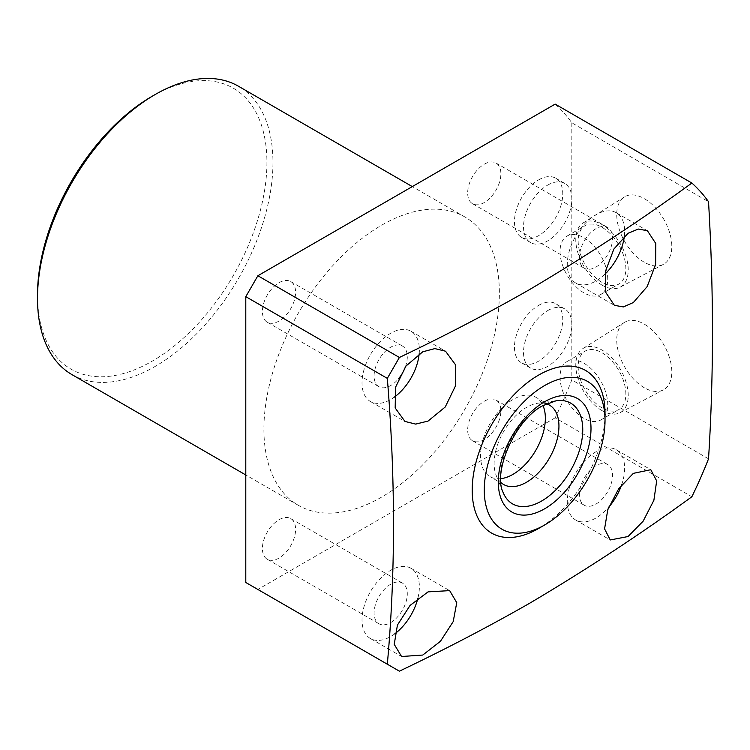 <?xml version="1.0" encoding="UTF-8"?>
<svg xmlns="http://www.w3.org/2000/svg" width="750" height="750" viewBox="0 0 750 750"><rect width="100%" height="100%" fill="white"/><g stroke="black" fill="none" stroke-linecap="round" stroke-linejoin="round"><path stroke-width="0.56" stroke-dasharray="3.75 2.81" d="M500.803 478.669A45.834 26.466 -60 0 1 490.031 476.653A45.834 26.466 -60 0 1 483.009 439.922A45.834 26.466 -60 0 1 512.944 399.534A45.834 26.466 -60 0 1 535.866 397.266A45.834 26.466 -60 0 1 542.991 405.581M500.963 482.55A45.834 26.466 -60 0 1 496.266 475.641A45.834 26.466 -60 0 1 526.538 407.381A45.834 26.466 -60 0 1 538.106 403.172A45.834 26.466 -60 0 1 546.441 403.781M152.213 96.234A162.225 93.666 -60 0 1 266.925 162.459A162.225 93.666 -60 0 1 152.213 361.153A162.225 93.666 -60 0 1 37.5 294.919M71.981 374.625A166.5 96.131 120 0 0 155.231 366.375A166.5 96.131 120 0 0 264 219.656A166.5 96.131 120 0 0 238.481 86.241M538.612 305.381A34.153 19.716 -60 0 1 555.694 303.684A34.153 19.716 -60 0 1 560.925 331.05A34.153 19.716 -60 0 1 538.612 361.153A34.153 19.716 -60 0 1 521.541 362.841A34.153 19.716 -60 0 1 516.3 335.475A34.153 19.716 -60 0 1 538.612 305.381M547.669 310.603A34.153 19.716 -60 0 1 564.75 308.916A34.153 19.716 -60 0 1 569.981 336.281A34.153 19.716 -60 0 1 547.669 366.375A34.153 19.716 -60 0 1 530.597 368.072A34.153 19.716 -60 0 1 525.356 340.706A34.153 19.716 -60 0 1 547.669 310.603M538.612 179.887A34.153 19.716 -60 0 1 555.694 178.2A34.153 19.716 -60 0 1 560.925 205.566A34.153 19.716 -60 0 1 538.612 235.659A34.153 19.716 -60 0 1 521.541 237.356A34.153 19.716 -60 0 1 516.3 209.991A34.153 19.716 -60 0 1 538.612 179.887M547.669 185.119A34.153 19.716 -60 0 1 564.75 183.431A34.153 19.716 -60 0 1 569.981 210.797A34.153 19.716 -60 0 1 547.669 240.891A34.153 19.716 -60 0 1 530.597 242.578A34.153 19.716 -60 0 1 525.356 215.213A34.153 19.716 -60 0 1 547.669 185.119M644.269 387.722A38.944 22.481 60 0 1 618.947 353.794A38.944 22.481 60 0 1 624.375 322.453A38.944 22.481 60 0 1 644.269 324.122A38.944 22.481 60 0 1 669.825 358.828A38.944 22.481 60 0 1 663.309 389.887A38.944 22.481 60 0 1 644.269 387.722M602.006 410.597A37.078 21.403 60 0 1 577.894 378.291A37.078 21.403 60 0 1 583.059 348.459A37.078 21.403 60 0 1 602.006 350.044A37.078 21.403 60 0 1 626.334 383.091A37.078 21.403 60 0 1 620.128 412.659A37.078 21.403 60 0 1 602.006 410.597M602.006 407.859A33.722 19.472 60 0 1 579.975 378.141A33.722 19.472 60 0 1 585.141 351.112A33.722 19.472 60 0 1 602.006 352.781A33.722 19.472 60 0 1 624.038 382.5A33.722 19.472 60 0 1 618.872 409.528A33.722 19.472 60 0 1 602.006 407.859M583.894 418.312A33.722 19.472 60 0 1 561.863 388.594A33.722 19.472 60 0 1 567.028 361.575A33.722 19.472 60 0 1 583.894 363.244A33.722 19.472 60 0 1 605.925 392.963A33.722 19.472 60 0 1 600.759 419.991A33.722 19.472 60 0 1 583.894 418.312M644.269 262.228A38.944 22.481 60 0 1 618.947 228.309A38.944 22.481 60 0 1 624.375 196.959A38.944 22.481 60 0 1 644.269 198.637A38.944 22.481 60 0 1 669.825 233.344A38.944 22.481 60 0 1 663.309 264.403A38.944 22.481 60 0 1 644.269 262.228M602.006 285.103A37.078 21.403 60 0 1 577.894 252.806A37.078 21.403 60 0 1 583.059 222.966A37.078 21.403 60 0 1 602.006 224.559A37.078 21.403 60 0 1 626.334 257.606A37.078 21.403 60 0 1 620.128 287.175A37.078 21.403 60 0 1 602.006 285.103M602.006 282.375A33.722 19.472 60 0 1 579.975 252.647A33.722 19.472 60 0 1 585.141 225.628A33.722 19.472 60 0 1 602.006 227.297A33.722 19.472 60 0 1 624.038 257.016A33.722 19.472 60 0 1 618.872 284.044A33.722 19.472 60 0 1 602.006 282.375M583.894 292.828A33.722 19.472 60 0 1 561.863 263.109A33.722 19.472 60 0 1 567.028 236.081A33.722 19.472 60 0 1 583.894 237.75A33.722 19.472 60 0 1 605.925 267.469A33.722 19.472 60 0 1 600.759 294.497A33.722 19.472 60 0 1 583.894 292.828M621.647 484.809A40.556 23.419 120 0 0 616.247 449.766A40.556 23.419 120 0 0 595.969 451.781A40.556 23.419 120 0 0 569.475 487.519A40.556 23.419 120 0 0 575.691 520.012A40.556 23.419 120 0 0 595.969 518.006A40.556 23.419 120 0 0 608.738 507.169M595.969 504.066A23.484 13.556 120 0 0 611.306 483.375A23.484 13.556 120 0 0 607.706 464.559A23.484 13.556 120 0 0 595.969 465.722A23.484 13.556 120 0 0 580.631 486.413A23.484 13.556 120 0 0 584.231 505.228A23.484 13.556 120 0 0 595.969 504.066M484.275 401.241A23.484 13.556 -60 0 1 496.013 400.069A23.484 13.556 -60 0 1 499.612 418.884A23.484 13.556 -60 0 1 484.275 439.575A23.484 13.556 -60 0 1 472.538 440.747A23.484 13.556 -60 0 1 468.938 421.931A23.484 13.556 -60 0 1 484.275 401.241M417.9 598.181A40.556 23.419 120 0 0 410.972 568.284A40.556 23.419 120 0 0 390.694 570.291A40.556 23.419 120 0 0 364.2 606.028A40.556 23.419 120 0 0 370.416 638.531A40.556 23.419 120 0 0 390.694 636.525A40.556 23.419 120 0 0 394.734 633.853M390.694 622.584A23.484 13.556 120 0 0 406.031 601.884A23.484 13.556 120 0 0 402.431 583.078A23.484 13.556 120 0 0 390.694 584.241A23.484 13.556 120 0 0 375.356 604.931A23.484 13.556 120 0 0 378.956 623.747A23.484 13.556 120 0 0 390.694 622.584M279 519.75A23.484 13.556 -60 0 1 290.738 518.587A23.484 13.556 -60 0 1 294.337 537.403A23.484 13.556 -60 0 1 279 558.094A23.484 13.556 -60 0 1 267.262 559.256A23.484 13.556 -60 0 1 263.663 540.441A23.484 13.556 -60 0 1 279 519.75M419.175 353.794A40.556 23.419 120 0 0 410.972 331.256A40.556 23.419 120 0 0 390.694 333.263A40.556 23.419 120 0 0 364.2 369A40.556 23.419 120 0 0 370.416 401.503A40.556 23.419 120 0 0 390.694 399.488A40.556 23.419 120 0 0 394.041 397.331M405.394 366.806A23.484 13.556 120 0 0 402.431 346.041A23.484 13.556 120 0 0 390.694 347.203A23.484 13.556 120 0 0 375.356 367.894A23.484 13.556 120 0 0 378.956 386.709A23.484 13.556 120 0 0 390.694 385.547A23.484 13.556 120 0 0 398.419 378.891M279 282.722A23.484 13.556 -60 0 1 290.738 281.559A23.484 13.556 -60 0 1 294.337 300.375A23.484 13.556 -60 0 1 279 321.066A23.484 13.556 -60 0 1 267.262 322.228A23.484 13.556 -60 0 1 263.663 303.412A23.484 13.556 -60 0 1 279 282.722M624.356 236.137A40.556 23.419 120 0 0 616.247 212.737A40.556 23.419 120 0 0 595.969 214.744A40.556 23.419 120 0 0 569.475 250.481A40.556 23.419 120 0 0 575.691 282.984A40.556 23.419 120 0 0 595.969 280.978A40.556 23.419 120 0 0 605.044 274.031M595.969 267.037A23.484 13.556 120 0 0 611.306 246.337A23.484 13.556 120 0 0 607.706 227.522A23.484 13.556 120 0 0 595.969 228.694A23.484 13.556 120 0 0 580.631 249.384A23.484 13.556 120 0 0 584.231 268.2A23.484 13.556 120 0 0 595.969 267.037M484.275 164.203A23.484 13.556 -60 0 1 496.013 163.041A23.484 13.556 -60 0 1 499.612 181.856A23.484 13.556 -60 0 1 484.275 202.547A23.484 13.556 -60 0 1 472.538 203.709A23.484 13.556 -60 0 1 468.938 184.894A23.484 13.556 -60 0 1 484.275 164.203M381.637 497.091A166.5 96.131 -60 0 1 298.387 505.341A166.5 96.131 -60 0 1 272.869 371.925A166.5 96.131 -60 0 1 381.637 225.206A166.5 96.131 -60 0 1 464.887 216.956A166.5 96.131 -60 0 1 490.406 350.372A166.5 96.131 -60 0 1 381.637 497.091M708.525 458.822L571.819 379.894A311.653 179.934 -60 0 1 555.159 417.825L691.866 496.753M555.159 104.109A311.653 179.934 -60 0 1 571.819 122.803L708.525 201.722M399.394 671.175L245.794 582.497M555.159 417.825L257.869 589.462M571.819 122.803L571.819 379.894M605.025 413.438A93.919 54.225 -60 0 1 538.612 528.459M538.106 403.172L556.303 400.688A58.153 33.581 120 0 0 541.631 406.031A58.153 33.581 120 0 0 503.212 492.647L496.266 475.641M549.45 405.113L535.866 397.266M564.75 308.916L555.694 303.684M564.75 183.431L555.694 178.2M583.059 348.459L624.375 322.453M567.028 361.575L585.141 351.112M583.059 222.966L624.375 196.959M567.028 236.081L585.141 225.628M616.247 449.766L650.794 469.716M496.013 400.069L607.706 464.559M410.972 568.284L449.662 590.625M290.738 518.587L402.431 583.078M410.972 331.256L445.519 351.197M290.738 281.559L402.431 346.041M616.247 212.737L647.391 230.719M496.013 163.041L607.706 227.522M298.387 505.341L245.794 474.975M464.887 216.956L412.294 186.591M472.538 203.709L584.231 268.2M575.691 282.984L614.381 305.325M267.262 322.228L378.956 386.709M370.416 401.503L404.962 421.444M267.262 559.256L378.956 623.747M370.416 638.531L401.559 656.512M472.538 440.747L584.231 505.228M575.691 520.012L610.237 539.963M600.759 294.497L618.872 284.044M620.128 287.175L663.309 264.403M600.759 419.991L618.872 409.528M620.128 412.659L663.309 389.887M530.597 242.578L521.541 237.356M530.597 368.072L521.541 362.841M503.625 484.5L490.031 476.653"/><path stroke-width="1.12" d="M542.991 405.581A45.834 26.466 -60 0 1 512.944 474.384A45.834 26.466 -60 0 1 500.803 478.669M546.441 403.781A45.834 26.466 -60 0 1 549.45 405.113A45.834 26.466 -60 0 1 556.481 441.844A45.834 26.466 -60 0 1 526.538 482.231A45.834 26.466 -60 0 1 503.625 484.5A45.834 26.466 -60 0 1 500.963 482.55M37.5 298.406L37.5 294.919A162.225 93.666 -60 0 1 152.213 96.234L155.231 94.491A166.5 96.131 120 0 0 37.5 298.406A166.5 96.131 120 0 0 71.981 374.625L245.794 474.975M628.05 536.531L643.106 521.231L653.888 500.278L656.672 480.938L650.794 469.716L633.337 473.353L618.628 488.859L607.772 509.756L604.575 528.872L610.237 539.963L628.05 536.531M608.738 507.169A40.556 23.419 120 0 0 621.647 484.809M422.775 655.05L440.447 641.287L453.197 621.609L456.75 602.663L449.662 590.625L428.062 591.872L410.091 605.4L397.416 625.087L394.237 644.334L401.559 656.512L422.775 655.05M394.734 633.853A40.556 23.419 120 0 0 417.9 598.181M428.062 421.069L445.238 406.988L455.559 385.744L455.522 364.791L445.519 351.197L434.869 348.6L422.775 351.788L405.947 366.066L395.559 387.206L395.175 407.972L404.962 421.444L415.734 424.097L428.062 421.069M394.041 397.331A40.556 23.419 120 0 0 419.175 353.794M398.419 378.891A23.484 13.556 120 0 0 405.394 366.806M633.337 302.55L647.147 286.622L655.622 264.478L655.791 243.525L647.391 230.719L638.325 229.05L628.05 233.269L613.875 249.047L605.503 271.219L605.747 292.387L614.381 305.325L623.353 306.919L633.337 302.55M605.044 274.031A40.556 23.419 120 0 0 624.356 236.137M538.612 528.459A93.919 54.225 -60 0 1 538.612 528.469L544.65 524.981L538.612 528.469A93.919 54.225 -60 0 1 472.2 490.125A93.919 54.225 -60 0 1 538.612 375.094A93.919 54.225 -60 0 1 605.025 413.438L605.025 420.403A85.388 49.294 -60 0 1 544.65 524.981A85.388 49.294 -60 0 1 484.275 490.125A85.388 49.294 -60 0 1 544.65 385.547A85.388 49.294 -60 0 1 605.025 420.403M399.394 357.459C444.525 335.953 487.884 313.35 529.472 289.641C586.678 255.759 640.809 220.228 691.866 183.038L555.159 104.109L257.869 275.747L399.394 357.459L387.319 378.366L245.794 296.663L257.869 275.747M245.794 296.663L245.794 582.497L387.319 664.2C395.541 573.713 395.541 478.434 387.319 378.366M387.319 664.2L399.394 671.175C444.525 649.669 487.884 627.066 529.472 603.356C586.678 569.484 640.809 533.944 691.866 496.753A311.653 179.934 120 0 0 708.525 458.822C713.766 376.097 713.766 290.391 708.525 201.722A311.653 179.934 120 0 0 691.866 183.038M412.294 186.591L238.481 86.241A166.5 96.131 120 0 0 155.231 94.491L152.213 96.234M544.65 508.791A65.55 37.847 -60 0 1 498.3 482.025A65.55 37.847 -60 0 1 544.65 401.737A65.55 37.847 -60 0 1 591 428.503A65.55 37.847 -60 0 1 544.65 508.791M503.212 492.647A58.153 33.581 120 0 0 541.631 501.009A58.153 33.581 120 0 0 582.075 438.788A58.153 33.581 120 0 0 556.303 400.688L542.878 405.647C515.006 419.625 492.506 472.538 503.212 492.647"/></g></svg>

